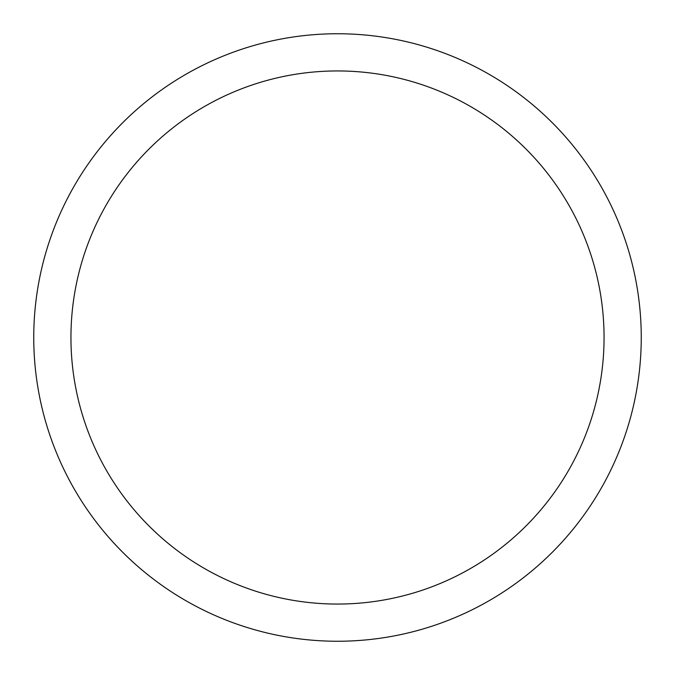 <?xml version="1.0" encoding="UTF-8"?>
<svg xmlns="http://www.w3.org/2000/svg" width="675" height="675" viewBox="0 0 675 675"><rect width="100%" height="100%" fill="white"/><g stroke="black" fill="none" stroke-linecap="round" stroke-linejoin="round"><path stroke-width="1.01" d="M337.5 33.75A303.75 303.75 0 0 1 641.25 337.5A303.75 303.75 0 0 1 337.5 641.25A303.75 303.75 0 0 1 33.75 337.5A303.75 303.75 0 0 1 337.5 33.75M337.5 70.942A266.558 266.558 0 0 1 604.058 337.5A266.558 266.558 0 0 1 337.5 604.058A266.558 266.558 0 0 1 70.942 337.5A266.558 266.558 0 0 1 337.5 70.942"/></g></svg>
